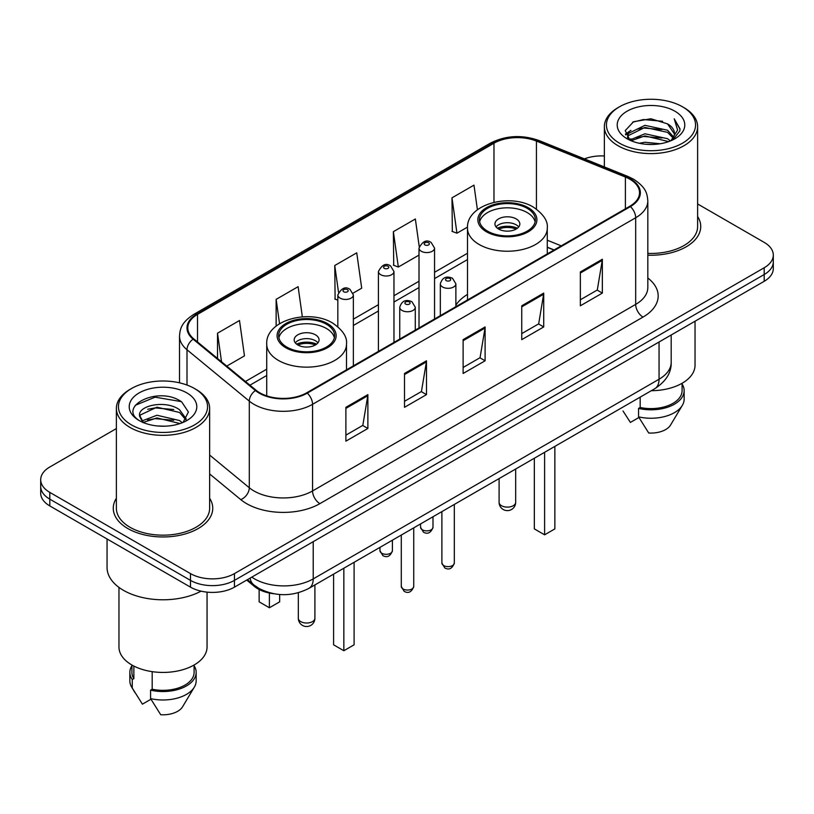 <?xml version="1.0" encoding="UTF-8"?>
<svg xmlns="http://www.w3.org/2000/svg" width="814" height="814" viewBox="0 0 814 814"><rect width="100%" height="100%" fill="white"/><g stroke="black" fill="none" stroke-linecap="round" stroke-linejoin="round"><path stroke-width="1.22" d="M467.49 294.403A54.914 31.705 0 0 0 455.881 305.189M553.968 250.04L547.273 247.334M273.718 593.732A31.085 17.949 180 0 1 254.426 586.436L246.703 580.067M116.382 428.571L49.807 467.002A31.085 17.949 0 0 0 40.7 479.7L40.7 493.233A31.085 17.949 0 0 0 49.807 505.921L190.486 587.148A31.085 17.949 0 0 0 234.452 587.148L764.193 281.298A31.085 17.949 0 0 0 773.3 268.61L773.3 261.833A31.085 17.949 0 0 1 764.193 274.532A31.085 17.949 0 0 0 773.3 261.833L773.3 255.067A31.085 17.949 0 0 0 764.193 242.379L697.618 203.948M40.7 479.7A31.085 17.949 0 0 0 49.807 492.389L190.486 573.605A31.085 17.949 0 0 0 234.452 573.605L234.452 580.372L764.193 274.532L234.452 580.372A31.085 17.949 0 0 1 190.486 580.372A31.085 17.949 0 0 0 234.452 580.372L234.452 587.148M49.807 492.389L49.807 499.155L190.486 580.372L49.807 499.155A31.085 17.949 0 0 1 40.7 486.467A31.085 17.949 0 0 0 49.807 499.155L49.807 505.921M116.382 498.26A49.735 28.714 0 0 0 113.268 508.251A49.735 28.714 0 0 0 127.839 528.551A49.735 28.714 0 0 0 182.041 534.778A49.735 28.714 0 0 0 212.749 508.251A49.735 28.714 0 0 0 209.636 498.26A49.735 28.714 0 0 1 212.749 508.251A49.735 28.714 0 0 1 182.041 534.778A49.735 28.714 0 0 1 127.839 528.551A49.735 28.714 0 0 1 113.268 508.251A49.735 28.714 0 0 1 116.382 498.26M629.812 179.182A33.16 19.139 180 0 1 639.529 192.715A33.16 19.139 180 0 1 629.812 206.247L306.695 392.806A33.16 19.139 180 0 1 256.084 390.252L193.803 338.899A33.16 19.139 180 0 1 187.8 327.91A33.16 19.139 180 0 1 197.517 314.377L493.976 143.223A33.16 19.139 180 0 1 536.436 141.076L625.386 177.035A33.16 19.139 180 0 1 629.812 179.182M630.402 178.836A33.985 19.628 0 0 0 625.864 176.638L536.914 140.68A33.985 19.628 0 0 0 493.386 142.877L196.927 314.041A33.985 19.628 0 0 0 193.122 339.173L255.403 390.527A33.985 19.628 0 0 0 307.275 393.142L630.402 206.593A33.985 19.628 0 0 0 630.402 178.836M345.889 407.315L345.889 441.157L367.877 428.469L367.877 394.627L345.889 407.315M345.889 435.154L362.82 425.376L367.786 395.746A8.293 4.782 -120 0 0 367.877 394.627M362.678 425.468L367.877 428.469M404.507 373.473L404.507 407.315L426.485 394.627L426.485 360.785L404.507 373.473M404.507 401.312L421.438 391.534L426.404 361.904A8.293 4.782 -120 0 0 426.485 360.785M421.286 391.626L426.485 394.627M580.362 271.947L580.362 305.789L602.34 293.101L602.34 259.259L580.362 271.947M580.362 299.786L597.293 290.008L602.248 260.378A8.293 4.782 -120 0 0 602.34 259.259M597.14 290.099L602.34 293.101M521.743 305.789L521.743 339.631L543.721 326.943L543.721 293.101L521.743 305.789M521.743 333.628L538.675 323.85L543.63 294.22A8.293 4.782 -120 0 0 543.721 293.101M538.522 323.941L543.721 326.943M463.125 339.631L463.125 373.473L485.103 360.785L485.103 326.943L463.125 339.631M463.125 367.47L480.057 357.692L485.022 328.062A8.293 4.782 -120 0 0 485.103 326.943M479.904 357.784L485.103 360.785M647.822 255.169A49.735 28.714 0 0 0 700.732 226.516A49.735 28.714 0 0 0 697.618 216.524A49.735 28.714 0 0 1 700.732 226.516A49.735 28.714 0 0 1 647.822 255.169M234.452 573.605L764.193 267.765A31.085 17.949 0 0 0 773.3 255.067M604.364 155.973A31.085 17.949 0 0 0 584.411 158.872M226.78 366.086L244.465 355.871L239.499 320.513L217.521 333.201L217.521 358.455M419.22 246.52L415.354 218.986L393.376 231.675L393.722 265.313M477.421 209.768L473.972 185.144L451.984 197.833L452.34 231.471M302.35 316.849L298.117 286.67L276.139 299.359L276.139 326.099M353.093 293.152L361.701 288.187L356.736 252.828L334.758 265.517L335.114 299.155M337.83 300.173L334.758 299.023M334.758 265.517L338.502 292.185M393.376 231.675L398.331 267.033L419.007 255.097M398.331 267.033L393.376 265.181M451.984 197.833L456.949 233.191L467.521 227.096M456.949 233.191L451.984 231.339M276.139 299.359L279.548 323.687M217.521 333.201L221.53 361.762M619.485 143.183A44.556 25.722 0 0 0 682.498 143.183A44.556 25.722 0 0 0 682.498 106.797L683.964 107.641A46.632 26.923 0 0 1 697.618 126.679A46.632 26.923 0 0 1 668.833 151.557A46.632 26.923 0 0 1 618.019 145.716A46.632 26.923 0 0 1 604.364 126.679A46.632 26.923 0 0 1 618.019 107.641L619.485 106.797A44.556 25.722 0 0 0 619.485 143.183M647.822 253.378A46.632 26.923 0 0 0 697.618 226.516L697.618 126.679M651.332 390.689A44.037 25.427 0 0 0 695.034 365.272L695.034 321.225M639.214 143.274L644.932 142.247L660.164 143.763M645.909 144.271L653.367 144.444M629.68 140.039L644.932 133.781L667.551 138.695L670.421 140.944M631.135 140.771L644.932 135.897L668.691 141.605M627.787 138.288L628.367 133.476L644.932 125.325L667.551 130.23L673.605 136.976M627.655 137.688L628.367 135.592L644.932 127.432L667.551 132.346L673.066 137.973M670.543 140.893A23.423 13.523 0 0 0 674.419 133.445A23.423 13.523 0 0 0 667.551 123.881L674.399 133.954M674.887 111.192A33.791 19.505 0 0 0 627.106 111.192A33.791 19.505 0 0 0 627.106 138.777A33.791 19.505 0 0 0 674.887 138.777A33.791 19.505 0 0 0 674.887 111.192M667.551 123.881L650.864 118.763L633.567 121.734L625.223 130.596L629.965 140.252M672.832 139.876L679.802 130.962L680.026 128.866L674.216 118.813L677.604 130.067L670.919 140.741M623.015 410.989L630.392 422.425L638.939 417.49M640.17 397.14L640.17 407.478A31.085 17.949 0 0 0 682.081 390.649L682.081 383.282M683.964 107.641L682.498 106.797A44.556 25.722 0 0 0 619.485 106.797M640.17 407.478L638.563 408.404L638.563 416.86L648.707 432.997A20.726 11.966 0 0 0 670.583 425.01L682.336 405.362A33.16 19.139 0 0 0 684.147 399.114L684.147 390.649A33.16 19.139 0 0 0 682.081 383.994M638.563 416.86A33.16 19.139 0 0 0 682.336 405.362M638.563 408.404A33.16 19.139 0 0 0 684.147 390.649M674.216 118.813L680.016 129.273M632.62 122.192L643.477 119.546L662.576 121.286M625.651 134.931L628.978 132.458M636.477 129.345L643.477 128.012L661.874 129.538M636.477 137.8L643.477 136.467L661.874 138.004M625.386 134.127L630.942 130.342M629.263 139.693L630.942 138.807M527.167 208.323A27.981 16.148 0 0 0 496.672 204.823A27.981 16.148 0 0 0 479.405 219.749A27.981 16.148 0 0 0 487.596 231.166A27.981 16.148 0 0 0 518.091 234.666A27.981 16.148 0 0 0 535.358 219.749A27.981 16.148 0 0 0 527.167 208.323M535.113 221.866A27.981 16.148 0 0 0 527.167 212.556A27.981 16.148 0 0 0 498.392 208.679A27.981 16.148 0 0 0 479.639 221.866M534.34 458.241L534.34 528.896L544.607 534.818L554.863 528.896L554.863 446.387M544.607 534.818L544.607 452.309M516.178 218.895A12.434 7.184 0 0 0 502.625 217.348A12.434 7.184 0 0 0 494.943 223.972A12.434 7.184 0 0 0 498.585 229.049A12.434 7.184 0 0 0 512.138 230.606A12.434 7.184 0 0 0 519.82 223.972A12.434 7.184 0 0 0 516.178 218.895M518.711 226.933A12.434 7.184 0 0 0 516.178 224.827A12.434 7.184 0 0 0 496.052 226.933M497.334 228.205A16.575 9.575 180 0 1 516.697 227.9L516.697 228.734M498.697 229.11A14.51 8.374 180 0 1 515.201 228.765L516.697 227.9M514.957 229.67L515.201 228.765M131.502 424.908A44.556 25.722 0 0 0 194.515 424.908A44.556 25.722 0 0 0 194.515 388.532L195.981 389.377A46.632 26.923 0 0 1 209.636 408.414A46.632 26.923 0 0 1 180.85 433.282A46.632 26.923 0 0 1 130.037 427.452A46.632 26.923 0 0 1 116.382 408.414A46.632 26.923 0 0 1 130.037 389.377L131.502 388.532A44.556 25.722 0 0 0 131.502 424.908M116.382 408.414L116.382 508.251A46.632 26.923 0 0 0 130.037 527.289A46.632 26.923 0 0 0 180.85 533.119A46.632 26.923 0 0 0 209.636 508.251L209.636 408.414M107.051 538.98L107.051 567.47A55.952 32.306 0 0 0 123.443 590.313A55.952 32.306 0 0 0 201.078 591.157M118.966 587.403L118.966 647.008A44.037 25.427 0 0 0 131.868 664.987A44.037 25.427 0 0 0 179.863 670.492A44.037 25.427 0 0 0 207.051 647.008L207.051 592.124M157.346 425.956L165.242 426.19M141.86 421.001L156.949 415.242L179.568 420.533L182.316 422.731M143.244 422.446L156.949 417.928L180.067 423.565M139.581 415.323L143.457 422.629M139.632 416.046C137.108 405.616 165.69 399.42 179.568 409.788L186.304 419.088M139.733 416.697L140.384 414.957L156.949 407.183L179.568 412.474L185.775 419.78M183.109 422.405L188.4 412.006L181.705 401.923C158.008 384.88 115.873 407.336 140.201 421.103L140.323 421.174M186.894 392.928A33.791 19.505 0 0 0 139.113 392.928A33.791 19.505 0 0 0 139.113 420.512A33.791 19.505 0 0 0 186.894 420.512A33.791 19.505 0 0 0 186.894 392.928M131.919 665.018L131.919 672.384A31.085 17.949 0 0 0 133.862 678.632L133.862 666.066M131.919 665.72A33.16 19.139 0 0 0 129.853 672.384L129.853 680.85A33.16 19.139 0 0 0 131.665 687.097A33.16 19.139 0 0 0 132.265 688.023L142.409 704.161L150.956 699.226M132.265 688.023L132.265 679.558L133.862 678.632M129.853 672.384A33.16 19.139 0 0 0 132.265 679.558M142.908 422.649L139.682 416.432M152.187 671.652L152.187 689.214A31.085 17.949 0 0 0 194.098 672.384L194.098 665.018M195.981 389.377L194.515 388.532A44.556 25.722 0 0 0 131.502 388.532M152.187 689.214L150.58 690.14L150.58 698.595L160.724 714.733A20.726 11.966 0 0 0 182.601 706.745L194.353 687.097A33.16 19.139 0 0 0 196.164 680.85L196.164 672.384A33.16 19.139 0 0 0 194.098 665.72M150.58 698.595A33.16 19.139 0 0 0 194.353 687.097M150.58 690.14A33.16 19.139 0 0 0 196.164 672.384M135.266 405.311L155.098 397.171L181.247 401.607M147.66 409.259L155.098 407.916L173.769 409.513M147.66 420.004L155.098 418.661L173.769 420.258M326.404 324.237A27.981 16.148 0 0 0 295.909 320.736A27.981 16.148 0 0 0 278.642 335.653A27.981 16.148 0 0 0 286.833 347.079A27.981 16.148 0 0 0 317.328 350.58A27.981 16.148 0 0 0 334.595 335.653A27.981 16.148 0 0 0 326.404 324.237M334.361 337.769A27.981 16.148 0 0 0 326.404 328.459A27.981 16.148 0 0 0 297.629 324.593A27.981 16.148 0 0 0 278.887 337.769M333.587 574.145L333.587 644.81L343.844 650.732L354.1 644.81L354.1 562.301M343.844 650.732L343.844 568.223M259.137 589.509L259.137 601.831L269.393 607.753L279.66 601.831L279.66 594.505M269.393 607.753L269.393 593.04M315.415 334.808A12.434 7.184 0 0 0 301.862 333.252A12.434 7.184 0 0 0 294.18 339.886A12.434 7.184 0 0 0 297.822 344.963A12.434 7.184 0 0 0 311.375 346.52A12.434 7.184 0 0 0 319.057 339.886A12.434 7.184 0 0 0 315.415 334.808M317.948 342.847A12.434 7.184 0 0 0 315.415 340.73A12.434 7.184 0 0 0 295.289 342.847M296.571 344.119A16.575 9.575 180 0 1 315.934 343.813L315.934 344.637M297.934 345.024A14.51 8.374 180 0 1 314.438 344.678L315.934 343.813M314.194 345.574L314.438 344.678M254.426 585.378L254.426 586.436M251.811 577.116A41.453 23.932 0 0 0 254.599 578.896A41.453 23.932 0 0 0 313.217 578.896L659.055 379.232A41.453 23.932 0 0 0 671.194 362.311C671.499 372.588 666.015 381.4 654.761 388.716L308.923 588.38A20.726 11.966 60 0 0 313.217 578.896L313.217 541.666M659.055 342.002L659.055 379.232A20.726 11.966 60 0 1 654.761 388.716M250.132 578.093A20.726 13.858 129.5 0 0 253.744 584.828L247.446 579.639M764.193 281.298L764.193 267.765M190.486 587.148L190.486 573.605M647.822 277.991A51.811 29.915 180 0 1 643.009 317.084L319.882 503.642A10.358 5.983 60 0 1 312.556 490.944L635.683 304.395A41.453 23.932 0 0 0 647.822 287.474L647.822 200.834A41.453 23.932 180 0 1 635.683 217.755A10.358 5.983 -120 0 0 630.402 206.593M319.882 503.642A51.811 29.915 180 0 1 246.611 503.642A51.811 29.915 180 0 1 240.802 499.643L209.636 473.941M255.403 390.527A10.358 6.929 129.5 0 0 249.298 401.119L249.298 487.749A41.453 23.932 0 0 0 253.937 490.944A41.453 23.932 0 0 0 312.556 490.944L312.556 404.314A41.453 23.932 180 0 1 249.298 401.119L187.006 349.766A41.453 23.932 180 0 1 179.518 336.04L179.518 382.824M647.822 200.834C647.15 193.712 646.489 187.79 633.536 179.172L628.082 176.526A10.358 4.853 112 0 0 625.864 176.638M628.082 176.526L539.133 140.568C521.967 134.493 505.677 135.378 490.262 143.213A10.358 5.983 60 0 1 493.386 142.877M196.927 314.041A10.358 5.983 -120 0 0 193.803 314.377C181.237 322.609 180.087 328.815 179.518 336.04M193.122 339.173A10.358 6.929 129.5 0 0 187.006 349.766L187.006 385.053M539.133 140.568A10.358 4.853 112 0 0 536.914 140.68M307.275 393.142A10.358 5.983 60 0 1 312.556 404.314L635.683 217.755L635.683 304.395A10.358 5.983 60 0 0 643.009 317.084M209.636 455.057L249.298 487.749A10.358 6.929 -50.5 0 1 240.802 499.643M197.517 314.377L197.517 341.961M625.386 177.035L625.386 208.811M536.436 141.076L536.436 209.106M561.222 245.848L547.273 240.211M493.976 143.223L493.976 202.299M467.49 253.266L434.554 272.283M419.007 281.257L393.966 295.716M378.418 304.69L353.368 319.159M266.727 369.18L245.441 381.471M463.125 340.7L485.022 328.062M521.743 306.858L543.63 294.22M580.362 273.016L602.248 260.378M404.507 374.542L426.404 361.904M345.889 408.384L367.786 395.746M486.497 231.807A29.528 17.053 0 0 0 528.266 231.807A29.528 17.053 0 0 0 528.266 207.692A29.528 17.053 0 0 0 486.497 207.692A29.528 17.053 0 0 0 486.497 231.807M547.273 253.907L547.273 228.205A39.896 23.036 180 0 1 522.649 249.481A39.896 23.036 180 0 1 479.171 244.495A39.896 23.036 180 0 1 467.49 228.205L467.49 299.969M501.516 505.718A8.293 4.782 180 0 1 499.094 502.33A8.293 8.293 0 0 0 511.528 509.513A8.293 8.293 0 0 0 515.669 502.33A8.293 4.782 180 0 1 513.247 505.718A8.293 4.782 180 0 1 501.516 505.718M285.734 347.71A29.528 17.053 0 0 0 327.503 347.71A29.528 17.053 0 0 0 327.503 323.596A29.528 17.053 0 0 0 285.734 323.596A29.528 17.053 0 0 0 285.734 347.71M346.51 369.81L346.51 344.119A39.896 23.036 180 0 1 321.886 365.394A39.896 23.036 180 0 1 278.408 360.399A39.896 23.036 180 0 1 266.727 344.119L266.727 395.869M300.753 621.621A8.293 4.782 180 0 1 298.331 618.243A8.293 8.293 0 0 0 310.765 625.417A8.293 8.293 0 0 0 314.906 618.243A8.293 4.782 180 0 1 312.484 621.621A8.293 4.782 180 0 1 300.753 621.621M454.324 563.034C452.279 568.63 449.094 570.268 444.78 567.948L441.89 563.034A6.217 3.592 0 0 0 443.711 565.577A6.217 3.592 0 0 0 450.488 566.351A6.217 3.592 0 0 0 454.324 563.034L454.324 504.436M442.613 287.006A7.774 4.487 180 0 1 440.333 283.832C442.317 277.462 446.387 275.61 452.523 278.286L455.881 283.832A7.774 4.487 180 0 1 451.078 287.983A7.774 4.487 180 0 1 442.613 287.006M449.939 278.551A2.595 1.496 0 0 0 446.276 278.551A2.595 1.496 0 0 0 446.276 280.657A2.595 1.496 0 0 0 449.939 280.657A2.595 1.496 0 0 0 449.939 278.551M413.726 586.467C411.681 592.063 408.506 593.701 404.192 591.381L401.292 586.467A6.217 3.592 0 0 0 403.113 589.01A6.217 3.592 0 0 0 409.89 589.784A6.217 3.592 0 0 0 413.726 586.467L413.726 527.869M402.014 310.439A7.774 4.487 180 0 1 399.745 307.265C401.729 300.895 405.789 299.043 411.935 301.729L415.282 307.265A7.774 4.487 180 0 1 410.49 311.416A7.774 4.487 180 0 1 402.014 310.439M409.34 301.984A2.595 1.496 0 0 0 405.677 301.984A2.595 1.496 0 0 0 405.677 304.1A2.595 1.496 0 0 0 409.34 304.1A2.595 1.496 0 0 0 409.34 301.984M422.385 529.822A6.217 3.592 0 0 0 429.161 530.606A6.217 3.592 0 0 0 432.997 527.289C430.952 532.885 427.777 534.513 423.463 532.203L420.563 527.289A6.217 3.592 0 0 0 422.385 529.822M434.554 318.986L434.554 248.087A7.774 4.487 180 0 1 429.761 252.238A7.774 4.487 180 0 1 421.286 251.261A7.774 4.487 180 0 1 419.007 248.087L419.007 327.961M424.949 244.912A2.595 1.496 0 0 0 428.612 244.912A2.595 1.496 0 0 0 428.612 242.796A2.595 1.496 0 0 0 424.949 242.796A2.595 1.496 0 0 0 424.949 244.912M381.797 553.266A6.217 3.592 0 0 0 388.573 554.039A6.217 3.592 0 0 0 392.409 550.722C390.364 556.318 387.179 557.956 382.865 555.636L379.975 550.722A6.217 3.592 0 0 0 381.797 553.266M393.966 342.419L393.966 271.52A7.774 4.487 180 0 1 389.163 275.671A7.774 4.487 180 0 1 380.698 274.694A7.774 4.487 180 0 1 378.418 271.52L378.418 351.394M384.361 268.355A2.595 1.496 0 0 0 388.024 268.355A2.595 1.496 0 0 0 388.024 266.239A2.595 1.496 0 0 0 384.361 266.239A2.595 1.496 0 0 0 384.361 268.355M353.368 365.852L353.368 294.963A7.774 4.487 180 0 1 348.575 299.104A7.774 4.487 180 0 1 340.099 298.127A7.774 4.487 180 0 1 337.83 294.963L337.83 326.699M343.762 291.788A2.595 1.496 0 0 0 347.436 291.788A2.595 1.496 0 0 0 347.436 289.672A2.595 1.496 0 0 0 343.762 289.672A2.595 1.496 0 0 0 343.762 291.788M308.923 588.38C292.246 596.764 275.57 596.764 258.893 588.38L253.744 584.828M671.194 362.311L671.194 334.992M490.262 143.213L193.803 314.377M467.49 259.574L434.554 278.592M419.007 287.566L393.966 302.025M378.418 310.999L353.368 325.468M266.727 375.488L249.939 385.185M554.12 249.949L547.273 247.181M627.563 138.044L627.563 136.63M604.364 166.941L604.364 126.679M547.273 228.205C548.148 221.184 543.538 214.174 533.445 207.173C509.92 192.623 466.107 204.294 467.49 228.205M515.669 469.017L515.669 502.33M499.094 478.591L499.094 502.33M135.032 692.724L131.665 687.097M346.51 344.119C347.385 337.088 342.775 330.087 332.682 323.087C309.167 308.526 265.344 320.207 266.727 344.119M314.906 584.93L314.906 618.243M298.331 592.755L298.331 618.243M441.89 563.034L441.89 511.619M440.333 315.649L440.333 283.832M455.881 306.675L455.881 283.832M401.292 586.467L401.292 535.052M399.745 339.082L399.745 307.265M415.282 330.108L415.282 307.265M432.997 527.289L432.997 516.748M434.554 248.087L431.206 242.541C426.699 239.285 422.629 241.137 419.007 248.087M420.563 527.289L420.563 523.921M392.409 550.722L392.409 540.181M393.966 271.52L390.618 265.985C386.101 262.729 382.041 264.57 378.418 271.52M379.975 550.722L379.975 547.364M353.368 294.963L350.02 289.418C345.512 286.162 341.453 288.003 337.83 294.963"/></g></svg>
